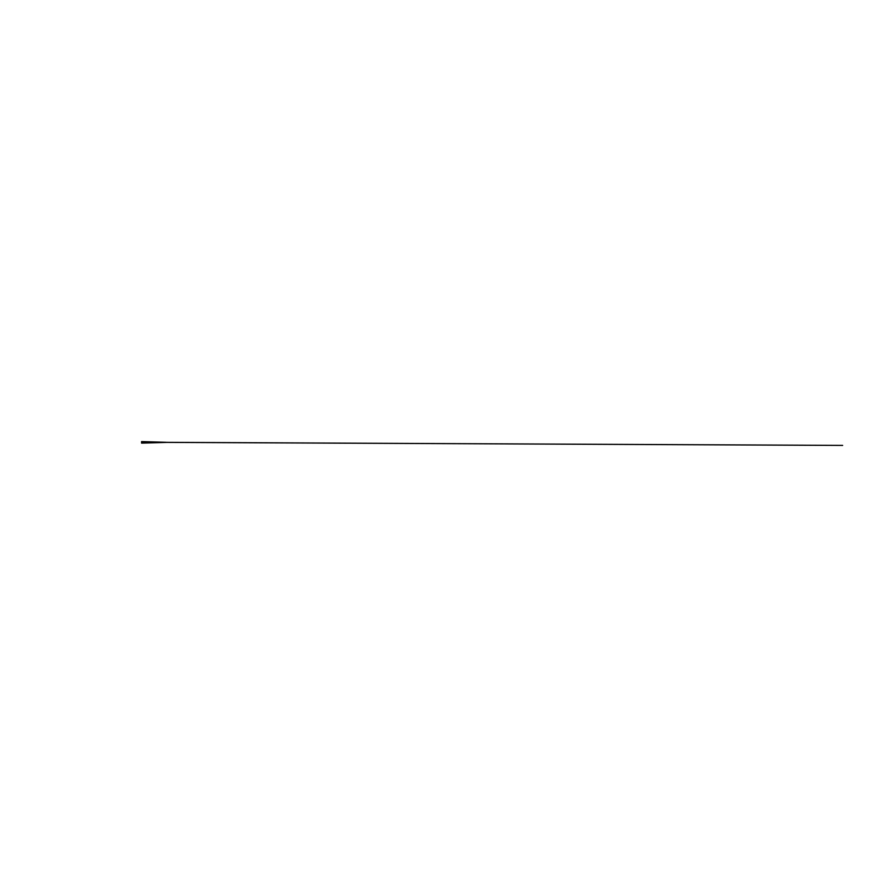 <?xml version="1.0" encoding="UTF-8"?>
<svg xmlns="http://www.w3.org/2000/svg" width="887" height="887" viewBox="0 0 887 887"><rect width="100%" height="100%" fill="white"/><g stroke="black" fill="none" stroke-linecap="round" stroke-linejoin="round"><path stroke-width="1.33" d="M141.576 442.491L141.576 441.704L141.576 443.045L166.224 442.347L146.643 442.591M146.599 442.591L141.576 442.602M160.602 442.358L842.65 445.407L166.224 442.347M141.576 441.593L166.224 442.303M166.224 442.413L141.576 443.123M146.677 442.591L149.615 442.624L146.677 442.591M149.87 442.524L148.517 442.546L149.87 442.524"/></g></svg>
